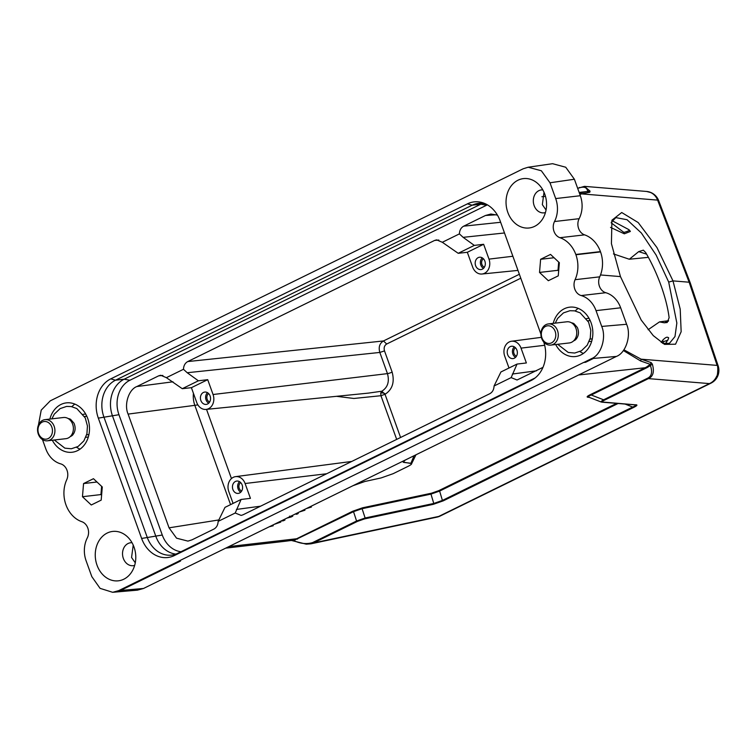 <?xml version="1.0" encoding="UTF-8"?>
<svg xmlns="http://www.w3.org/2000/svg" width="756" height="756" viewBox="0 0 756 756"><rect width="100%" height="100%" fill="white"/><g stroke="black" fill="none" stroke-linecap="round" stroke-linejoin="round"><path stroke-width="1.13" d="M297.524 539.132L296.645 538.754L352.636 511.273L362.634 507.786L362.086 508.693L353.515 511.651L293.715 540.54L291.466 540.455L296.645 538.754L228.888 546.579M362.634 507.786L431.506 493.195L438.716 490.672L439.614 491.069L442.411 500.425L433.774 503.458L430.967 494.103L439.614 491.079L618.106 403.487M589.189 397.344L587.922 397.24C586.363 397.08 587.185 396.201 590.379 394.623L646.371 367.142L650.33 364.364L650.415 365.517L647.249 367.52L591.258 395.001L590.379 394.623M620.459 276.592L611.424 243.659L611.925 220.204L621.715 212.521L638.215 222.576L656.964 247.581L672.991 280.892L680.211 309.157L681.156 331.714L675.552 344.207L664.524 344.386L653.26 335.607L641.211 320.062L620.459 276.592L600.491 274.957M662.596 343.347L669.41 343.366L674.985 336.562L676.847 323.039L668.701 282.082L672.991 280.892L689.141 282.215L717.113 365.394C718.294 365.535 717.746 376.138 716.726 376.138A14.203 13.211 94.7 0 1 709.44 383.604L648.431 378.614L604.479 400.179C602.211 401.304 601.625 401.927 602.721 402.05L601.455 402.031M668.701 282.082L656.132 255.074L641.362 232.999L627.045 219.722L615.838 217.624L611.32 222.311M668.332 321.196L664.335 322.812L667.198 322.5L669.126 317.681A68.342 22.538 66.9 0 0 660.942 285.39A68.342 22.538 66.9 0 0 645.662 252.513L643.337 250.16L638.707 251.625L629.313 259.242L613.437 253.912M612.209 220.752L628.916 229.673A68.342 22.538 66.9 0 1 629.842 230.646L630.353 231.459L624.343 233.812L610.546 227.414M586.458 191.599L579.361 193.054M587.922 397.24L589.189 397.24L587.922 397.24M623.379 350.538L640.672 360.99L650.33 364.364L651.114 362.587L652.343 364.137L650.415 365.517C652.608 372.065 651.653 376.299 647.552 378.227L603.6 399.801L591.258 395.001C588.3 396.248 587.61 396.995 589.189 397.259M431.506 493.195L430.977 494.103L362.086 508.693L365.129 517.992L356.577 521.007L353.515 511.651L352.636 511.273M415.951 454.791L411.661 463.598L403.137 462.096M403.118 461.944L403.742 462.275L404.441 460.621M590.067 191.155L587.648 191.183C586.911 187.337 584.048 186.259 579.049 187.96L584.464 186.373L590.067 191.155L589.784 192.241L588.083 191.485M589.784 192.241L581.6 193.895L580.126 192.818M604.479 400.179L603.6 399.801C601.218 401.219 600.5 401.965 601.464 402.022M602.721 402.05L634.889 404.772C636.382 405.036 635.654 405.802 632.706 407.059L625.08 404.063M652.343 364.137C654.498 371.668 653.193 376.497 648.431 378.614L647.552 378.227M640.672 360.99L641.107 359.176L651.114 362.587M291.344 540.464L285.428 541.239M636.155 404.791L634.889 404.772L636.155 404.791C637.714 404.942 636.864 405.83 633.613 407.446L443.309 500.822L433.226 504.356L364.59 518.89L357.456 521.385L356.577 521.007L312.625 542.572C306.596 544.396 300.293 543.725 293.715 540.54L293.224 540.351M312.625 542.572L313.504 542.95L310.943 543.819L436.93 517.142A14.203 14.203 0 0 0 440.247 515.998A14.203 7.938 63.9 0 1 438.735 516.433L436.93 517.142M137.573 590.115L143.498 588.48L352.929 485.721L364.902 481.487L381.194 477.905L393.177 473.672L407.796 466.49C411.396 464.666 412.464 463.598 410.999 463.277L403.789 462.407C402.334 462.086 403.402 461.018 406.993 459.194L616.414 356.426C625.94 352.967 631.543 335.286 626.601 324.277L620.667 307.796A24.854 20.204 -96.6 0 0 605.792 292.714L581.156 295.558A10.65 8.656 83.4 0 1 574.787 289.094A10.65 8.656 83.4 0 1 575.08 279.692A28.397 23.096 -96.6 0 0 575.911 254.753L575.807 254.46A28.397 23.096 -96.6 0 0 559.941 237.705A10.641 8.647 83.4 0 1 553.997 231.374A10.641 8.647 83.4 0 1 554.507 221.536A24.854 20.204 -96.6 0 0 555.688 198.573L549.999 182.782L541.343 170.771L528.179 167.227L523.199 168.777L50.283 400.831L41.221 410.111L38.414 425.155M411.661 463.589L410.952 463.144L414.071 455.717M83.132 414.307L85.683 414.042M586.476 318.588L589.037 318.333M584.473 186.363L646.512 191.448L650.614 192.515A14.203 13.211 94.7 0 1 657.607 200.113L689.141 282.215L690.162 282.631M633.613 407.446L632.706 407.049L442.411 500.425L443.309 500.831M433.226 504.356L433.764 503.458L365.129 517.992L364.59 518.89M42.468 439.557L45.776 448.771A24.854 20.204 -96.6 0 0 60.65 463.853A10.65 8.656 83.4 0 1 66.736 479.729A28.397 23.096 -96.6 0 0 65.952 504.81A28.397 23.096 -96.6 0 0 81.846 521.706A10.65 8.656 83.4 0 1 87.309 537.885A24.854 20.204 -96.6 0 0 86.127 560.839L91.816 576.63L100.076 588.357L112.691 592.307L118.645 590.653L178.529 561.302L180.514 561.056L178.511 561.245L180.514 561.056L120.563 590.464L118.635 590.625M352.929 485.721L406.993 459.194M575.08 279.692L599.716 276.838A28.397 23.096 -96.6 0 0 600.548 251.909L600.444 251.606A28.397 23.096 -96.6 0 0 584.577 234.851L559.941 237.705M544.008 192.26L542.345 204.659L546.059 209.998M542.827 189.898A11.538 9.384 -96.6 0 0 541.4 189.926A11.538 9.384 -96.6 0 0 534.133 205.604A11.538 9.384 -96.6 0 0 544.046 212.852A11.538 9.384 -96.6 0 0 545.445 212.559M133.226 545.085L131.563 557.484L135.277 562.833M132.035 542.732A11.538 9.384 -96.6 0 0 130.618 542.761A11.538 9.384 -96.6 0 0 123.351 558.438A11.538 9.384 -96.6 0 0 133.264 565.686A11.538 9.384 -96.6 0 0 134.662 565.393M558.693 262.077L558.004 270.298L558.665 270.922M101.597 495.199L100.935 494.575L101.625 486.354M74.844 404.091A24.854 20.204 -96.6 0 0 71.886 406.69M76.573 447.287A24.854 20.204 -96.6 0 0 80.041 449.14M88.329 436.987L85.787 437.299M578.189 308.372A24.854 20.204 -96.6 0 0 575.24 310.971M579.928 351.568A24.854 20.204 -96.6 0 0 583.396 353.43M591.683 341.268L589.141 341.58M516.442 356.199A4.612 3.752 83.4 0 1 513.986 353.496A4.612 3.752 83.4 0 1 515.469 347.769M241.674 491.022A4.612 3.752 83.4 0 1 239.217 488.319A4.612 3.752 83.4 0 1 240.701 482.593M209.629 402.022A4.612 3.752 83.4 0 1 207.182 399.319A4.612 3.752 83.4 0 1 208.656 393.592M658.608 200.501A14.203 2.192 159 0 0 657.607 200.113L581.6 193.895L579.861 194.434M484.398 267.199A4.612 3.752 83.4 0 1 481.95 264.496A4.612 3.752 83.4 0 1 483.424 258.769M591.513 358.599L593.479 358.42L585.607 362.275L583.67 362.445L178.511 561.245M583.689 362.502L591.532 358.646C601.133 354.961 606.624 337.667 601.719 326.431L596.03 310.64A24.854 20.204 -96.6 0 0 581.156 295.558M599.716 276.838A10.65 8.656 -96.6 0 0 599.423 286.24A10.65 8.656 -96.6 0 0 605.792 292.714M554.507 221.536L579.143 218.682A10.641 8.647 -96.6 0 0 578.633 228.529A10.641 8.647 -96.6 0 0 584.577 234.851M579.143 218.682A24.854 20.204 -96.6 0 0 580.324 195.719L574.39 179.238L565.734 167.237L552.57 163.693L528.179 167.227M507.805 212.36A24.854 20.204 83.4 0 1 513.078 183.746A24.854 20.204 83.4 0 1 537.28 183.113A24.854 20.204 83.4 0 1 544.793 194.216A24.854 20.204 83.4 0 1 541.598 220.431A24.854 20.204 83.4 0 1 507.805 212.36M97.023 565.195A24.854 20.204 83.4 0 1 102.296 536.571A24.854 20.204 83.4 0 1 126.498 535.947A24.854 20.204 83.4 0 1 134.01 547.051A24.854 20.204 83.4 0 1 130.816 573.265A24.854 20.204 83.4 0 1 97.023 565.195M554.063 257.739L540.625 259.289L550.538 254.422L559.355 262.701L558.259 275.855L548.336 280.712L539.529 272.434L540.625 259.289M539.529 272.434L558.004 270.298M82.461 496.711L83.557 483.566L93.47 478.699L102.287 486.977L101.191 500.122L91.278 504.989L82.461 496.711L100.935 494.575M83.557 483.566L96.995 482.007M49.877 419.079A24.854 20.204 83.4 0 1 66.377 402.872A24.854 20.204 83.4 0 1 87.724 418.484A24.854 20.204 83.4 0 1 72.085 452.249A24.854 20.204 83.4 0 1 52.315 440.238M553.222 323.37A24.854 20.204 83.4 0 1 569.731 307.163A24.854 20.204 83.4 0 1 591.079 322.774A24.854 20.204 83.4 0 1 575.439 356.539A24.854 20.204 83.4 0 1 555.669 344.528M514.307 346.843A6.133 4.99 -96.6 0 0 512.861 354.054A6.133 4.99 -96.6 0 0 515.526 357.361M239.539 481.666A6.133 4.99 -96.6 0 0 238.093 488.877A6.133 4.99 -96.6 0 0 240.758 492.184M207.503 392.666A6.133 4.99 -96.6 0 0 206.048 399.877A6.133 4.99 -96.6 0 0 208.713 403.184M623.898 349.801L641.107 359.176L717.113 365.394A14.203 2.391 -18.6 0 1 718.153 365.895L690.19 282.716M482.271 257.843A6.133 4.99 -96.6 0 0 480.816 265.054A6.133 4.99 -96.6 0 0 483.481 268.361M487.422 204.848A26.63 21.65 -96.6 0 0 486.543 205.254L480.816 204.196L472.198 205.197L467.435 203.855L110.763 378.869L115.526 380.202L472.198 205.197A28.397 23.096 83.4 0 1 478.425 203.355A28.397 23.096 83.4 0 1 485.645 203.912M467.435 203.855A30.353 24.683 83.4 0 1 483.783 203.118A30.353 24.683 83.4 0 1 500.17 220.96L540.899 334.086M543.753 342.033A30.353 24.683 83.4 0 1 533.538 379.115A30.353 24.683 83.4 0 1 531.052 380.542L534.501 378.255L177.83 553.269A28.397 23.096 83.4 0 1 171.593 555.112A28.397 23.096 83.4 0 1 147.203 537.27L103.884 416.953A28.397 23.096 83.4 0 1 115.526 380.202L124.145 379.21L129.871 380.268A26.63 21.65 -96.6 0 0 118.957 414.713L162.275 535.031A26.63 21.65 -96.6 0 0 180.949 551.738M177.83 553.269L174.381 555.556L531.052 380.542M174.381 555.556A30.353 24.683 83.4 0 1 141.637 538.452L162.275 535.031M118.957 414.713L98.327 418.134L141.637 538.452M98.327 418.134A30.353 24.683 83.4 0 1 110.763 378.869M507.663 354.677A6.209 5.056 83.4 0 1 511.642 346.229A6.209 5.056 83.4 0 1 516.915 350.141A6.209 5.056 83.4 0 1 513.069 358.571A6.209 5.056 83.4 0 1 507.663 354.677M232.895 489.501A6.209 5.056 83.4 0 1 236.874 481.052A6.209 5.056 83.4 0 1 242.147 484.965A6.209 5.056 83.4 0 1 238.301 493.394A6.209 5.056 83.4 0 1 232.895 489.501M200.86 400.5A6.209 5.056 83.4 0 1 204.829 392.052A6.209 5.056 83.4 0 1 210.102 395.955A6.209 5.056 83.4 0 1 206.256 404.394A6.209 5.056 83.4 0 1 200.86 400.5M207.711 379.673L213.06 394.509A10.962 8.911 83.4 0 1 206.048 409.412L368.446 393.111L381.827 391.211C387.733 387.478 389.605 381.61 387.459 373.625L379.824 352.438L187.204 372.727L198.374 380.797L207.711 379.673L191.4 387.677L182.272 388.697L166.386 377.669L183.472 369.287C183.642 365.639 185.069 363.069 187.743 361.566L383.462 340.956C379.578 343.375 378.369 347.202 379.824 352.438L384.502 350.897C383.651 347.779 384.379 345.483 386.685 344.018L383.462 340.956L519.363 274.267M336.477 396.314L353.893 398.469L380.948 395.709L380.722 393.016L381.827 391.211L385.031 394.282C392.411 389.529 394.774 382.139 392.137 372.094A3.553 0.576 -19.8 0 1 387.459 373.625L213.06 394.509M646.607 254.148L638.707 251.625M475.628 265.677A6.209 5.056 83.4 0 1 479.597 257.229A6.209 5.056 83.4 0 1 484.87 261.132A6.209 5.056 83.4 0 1 481.024 269.571A6.209 5.056 83.4 0 1 475.628 265.677M535.172 377.915A28.397 23.096 83.4 0 1 534.501 378.255M665.356 343.942L668.304 339.085A68.342 22.538 66.9 0 0 668.569 338.215L668.569 337.62M668.569 338.215C667.671 336.392 665.705 337.072 662.662 340.257L661.245 342.487M508.996 368.011L504.715 356.123A10.962 8.911 83.4 0 1 511.51 341.249A10.962 8.911 83.4 0 1 521.026 348.119L526.374 362.956L517.028 364.071L500.926 371.971L494.065 385.995C493.895 389.652 492.468 392.222 489.784 393.715L242.931 514.845L241.126 515.403L235.22 513.012L218.134 521.394C217.964 525.042 216.537 527.612 213.853 529.106L192.043 539.812L187.942 541.116L176.554 538.178L169.051 527.83L128.104 414.099C123.871 404.658 128.69 389.51 136.864 386.533L158.675 375.836L160.688 375.25L166.386 377.669M664.335 322.812L659.487 321.905L648.119 329.72M326.686 473.747L245.095 483.509A10.962 8.911 -96.6 0 0 235.579 476.639A10.962 8.911 -96.6 0 0 228.784 491.513L233.065 503.401M245.095 483.509L250.434 498.346L241.098 499.461L224.995 507.37L218.134 521.394M206.048 409.412A10.962 8.911 83.4 0 1 196.74 402.513L191.4 387.677M629.946 259.166L648.393 257.352M504.498 232.971L463.135 237.337L474.305 245.398L483.642 244.282L467.331 252.287L458.202 253.307L442.317 242.279L459.402 233.887C459.572 230.24 460.999 227.669 463.674 226.176L485.494 215.479L490.88 214.024L497.448 215.129M483.642 244.282L488.99 259.119A10.962 8.911 -96.6 0 1 481.978 274.022A10.962 8.911 -96.6 0 1 472.67 267.123L467.331 252.287M482.8 203.355A28.397 23.096 83.4 0 0 480.816 204.196L124.145 379.21A28.397 23.096 83.4 0 0 112.502 415.951L155.821 536.269A28.397 23.096 83.4 0 0 175.846 554.11M197.892 404.885L194.831 405.339L230.571 504.63M198.374 380.797L182.272 388.697M474.305 245.398L458.202 253.307M542.978 367.35L517.057 380.003L511.15 377.613L517.028 364.071M235.22 513.012L241.098 499.461M486.543 205.254L129.871 380.268M187.204 372.727L183.472 369.287M463.135 237.337L459.402 233.887M511.15 377.613L494.065 385.995M438.801 240.039L434.605 240.446L436.618 239.86L442.317 242.279M434.605 240.446L187.743 361.566M573.624 340.852A9.233 7.503 -96.6 0 0 573.691 340.833A9.233 7.503 -96.6 0 0 575.779 339.557C578.727 336.146 579.247 332.12 577.348 327.471L573.936 323.615A9.233 7.503 -96.6 0 0 571.536 322.84M550.812 345.086L569.287 342.95A10.65 8.656 -96.6 0 0 570.969 342.544A10.65 8.656 -96.6 0 0 576.507 330.334A10.65 8.656 -96.6 0 0 566.839 321.791L548.365 323.927A10.65 8.656 83.4 0 1 558.032 332.47A10.65 8.656 83.4 0 1 552.485 344.679A10.65 8.656 83.4 0 1 550.812 345.086A10.65 8.656 83.4 0 1 541.154 336.543A10.65 8.656 83.4 0 1 546.692 324.333A10.65 8.656 83.4 0 1 548.365 323.927M546.144 326.148A8.874 7.22 -96.6 0 0 541.74 337.176A8.874 7.22 -96.6 0 0 550.982 343.101A8.874 7.22 -96.6 0 0 555.386 332.073A8.874 7.22 -96.6 0 0 546.144 326.148M70.27 436.571A9.233 7.503 -96.6 0 0 70.346 436.543A9.233 7.503 -96.6 0 0 72.434 435.276C75.383 431.865 75.902 427.83 73.993 423.19L70.591 419.325A9.233 7.503 -96.6 0 0 68.191 418.559M47.458 440.795L65.942 438.669A10.65 8.656 -96.6 0 0 67.615 438.263A10.65 8.656 -96.6 0 0 73.152 426.044A10.65 8.656 -96.6 0 0 63.495 417.501L45.02 419.637A10.65 8.656 83.4 0 1 54.678 428.18A10.65 8.656 83.4 0 1 49.14 440.398A10.65 8.656 83.4 0 1 47.458 440.795A10.65 8.656 83.4 0 1 37.8 432.262A10.65 8.656 83.4 0 1 43.338 420.043A10.65 8.656 83.4 0 1 45.02 419.637M42.799 421.857A8.874 7.22 -96.6 0 0 38.386 432.895A8.874 7.22 -96.6 0 0 47.628 438.82A8.874 7.22 -96.6 0 0 52.041 427.783A8.874 7.22 -96.6 0 0 42.799 421.857M278.265 522.358L280.797 522.065L280.504 521.253M280.797 522.065L274.012 524.437M270.705 526.063L273.237 525.77L272.944 524.966M273.237 525.77L269.249 526.781M275.76 523.587L276.809 523.067M280.92 521.054L283.453 520.761L284.965 520.015L282.432 520.308M284.965 520.015L284.672 519.211M289.605 516.15L291.211 516.669L288.452 517.359M286.93 518.096L291.117 517L292.742 516.197L291.759 515.734M292.742 516.197L292.449 515.394M306.397 508.552L311.415 507.04L307.815 507.852M311.415 507.04L311.122 506.227M302.239 510.593L303.203 510.744L300.812 511.292M295.275 514.004L296.702 514.26L298.223 513.513L297.93 512.7M298.223 513.513L296.673 513.324M299.452 511.963L304.942 510.215L304.649 509.402M304.942 510.215L303.543 509.95M578.623 374.976L647.249 367.52M438.716 490.672L616.641 403.364M577.754 188.594L579.597 187.422M357.456 521.385L313.504 542.95L438.735 516.433L709.44 383.604A14.203 7.938 -116.1 0 0 710.952 383.169A14.203 14.203 0 0 0 718.2 366.027M575.807 254.46L600.444 251.606M600.548 251.909L575.911 254.753M650.614 192.515A14.203 4.942 -65.6 0 1 651.218 192.667A14.203 14.203 0 0 0 646.512 191.448M716.726 376.138A14.203 1.729 22.8 0 0 717.784 375.93M120.563 590.464L143.498 588.48M593.479 358.42L616.414 356.426M601.719 326.431L626.601 324.277M596.03 310.64L620.667 307.796M555.688 198.573L580.324 195.719M549.999 182.782L574.39 179.238M396.683 439.397L380.948 395.709L385.031 394.282L400.585 437.488M380.722 393.016A3.553 1.465 -169 0 1 384.681 393.489M206.53 409.365L231.449 478.576M629.465 230.249A3.553 0.576 -19.8 0 1 623.813 232.347L611.198 222.831M624.343 233.812L623.813 232.347M663.617 343.64L662.662 340.257M667.879 340.191L663.192 341.731M392.137 372.094L384.502 350.897M193.432 393.328A21.3 16.471 -97.5 0 0 194.831 405.339L128.104 414.099M488.99 259.119L512.88 256.256M544.679 345.284L521.026 348.119M512.351 374.04L536.495 370.799M236.42 509.431L260.565 506.189M520.789 278.217L386.685 344.018M219.079 519.911L169.051 527.83M136.864 386.533L172.973 381.799M162.871 375.43L158.675 375.836M463.674 226.176L500.652 222.283M496.456 214.761L485.494 215.479M588.593 397.108L601.077 401.965M541.891 196.74L545.463 196.324M579.134 192.43L585.711 191.674M577.66 188.329L584.435 186.363M588.31 191.457L585.324 191.722M225.713 548.138L285.399 541.239M310.943 543.819L306.256 544.169L291.41 540.464M601.124 401.994L602.078 402.164M635.484 404.914L601.984 402.173M658.561 200.378A14.203 14.203 0 0 0 651.218 192.667M137.573 590.143L113.485 592.231M658.608 200.51L690.152 282.612M710.952 383.169L440.247 515.998M659.487 321.895L668.597 320.705M235.579 476.639L351.748 461.443M589.992 339.132L592.279 338.868M555.235 323.133L557.635 318.418L563.466 312.889L569.939 310.716L574.607 310.848L580.135 312.842L588.584 322.169L590.786 330.268L590.275 338.045L587.214 345.19L581.449 350.756L574.711 353.043L568.219 352.438L557.682 344.292M86.647 434.842L88.924 434.577M51.89 418.843L54.281 414.137L60.121 408.609L66.585 406.426L71.253 406.567L76.791 408.552L85.23 417.879L87.441 425.978L86.921 433.755L83.869 440.899L78.104 446.465L71.357 448.762L64.865 448.157L54.328 440.001M481.978 274.022L517.973 270.402M511.51 341.249L541.334 337.346M84.521 416.499L86.808 416.244M587.875 320.79L590.162 320.525"/></g></svg>
